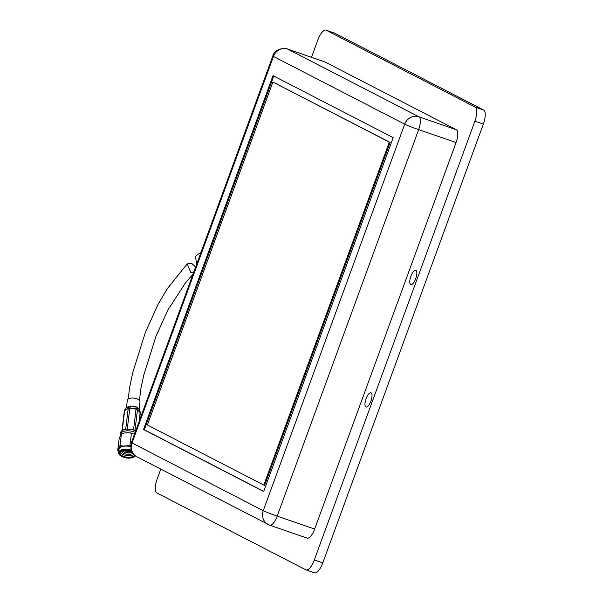 <?xml version="1.0" encoding="UTF-8"?>
<svg xmlns="http://www.w3.org/2000/svg" width="603" height="603" viewBox="0 0 603 603"><rect width="100%" height="100%" fill="white"/><g stroke="black" fill="none" stroke-linecap="round" stroke-linejoin="round"><path stroke-width="0.9" d="M131.145 445.067L131.484 442.489C131.725 441.238 131.869 441.373 131.906 442.904L130.941 449.001C131.808 452.521 133.813 455.129 136.956 456.825A11.608 10.839 -62.7 0 1 131.296 447.773C130.859 449.959 130.806 449.062 131.145 445.067M136.956 456.825L269.714 525.19A11.608 4.123 -70.9 0 1 269.518 525.107A11.608 10.839 -62.7 0 1 268.184 524.535A11.608 10.839 -62.7 0 1 263.247 510.681L132.027 442.964L273.468 56.456A11.608 0.558 -159.9 0 1 272.82 56.011L131.756 441.637M131.484 442.489C131.725 441.238 131.869 441.373 131.906 442.904A11.608 0.558 -159.9 0 0 132.027 442.964A11.608 10.839 117.3 0 0 131.884 443.378M370.89 401.146A7.545 2.676 -70.9 0 0 370.951 392.779A7.545 2.676 -70.9 0 0 366.089 398.666A7.545 2.676 -70.9 0 0 366.029 407.04A7.545 2.676 -70.9 0 0 370.89 401.146M415.716 278.661A7.545 2.676 -70.9 0 0 415.776 270.287A7.545 2.676 -70.9 0 0 410.914 276.182A7.545 2.676 -70.9 0 0 410.854 284.556A7.545 2.676 -70.9 0 0 415.716 278.661M393.171 137.642L273.031 75.646L143.544 429.494L263.684 491.49L393.171 137.642M311.495 57.308L317.781 40.122A12.769 4.538 109.1 0 1 326.012 30.15A12.769 4.538 109.1 0 1 326.231 30.24L475.202 107.108A12.769 4.538 109.1 0 1 474.885 121.188L314.314 559.961A12.769 4.538 109.1 0 1 306.083 569.925A12.769 4.538 109.1 0 1 305.864 569.835L156.901 492.968A12.769 4.538 109.1 0 1 157.217 478.895L160.79 469.119M306.957 538.042A11.608 4.123 -70.9 0 0 307.153 538.125A11.608 4.123 -70.9 0 0 314.638 529.057L456.079 142.549A11.608 4.123 -70.9 0 0 456.365 129.751L325.138 62.041A11.608 4.123 -70.9 0 0 324.949 61.958A11.608 4.123 -70.9 0 0 324.738 61.898M273.762 76.023L144.313 429.758L143.544 429.494M144.313 429.758L263.722 491.377M326.012 30.15L334.477 33.075A12.769 4.538 109.1 0 1 334.688 33.165L483.659 110.032A12.769 4.538 109.1 0 1 483.342 124.105L322.778 562.878A12.769 4.538 109.1 0 1 314.54 572.85L306.083 569.925M263.828 485.091L264.596 485.355L390.103 142.398L272.888 82.046L147.388 425.009L263.828 485.091L389.327 142.127L272.888 82.046M390.103 142.398L389.327 142.127M193.503 272.76L190.857 272.548L187.141 263.941L191.498 263.247L195.621 266.978M201.048 252.144L195.53 256.2L196.578 264.363M139.089 421.444L140.145 412.776A1.741 1.342 -41.3 0 0 140.137 412.362A1.741 0.784 -13.7 0 1 140.265 412.573A1.741 0.784 -13.7 0 1 140.22 412.874M139.542 409.934L139.512 410.651L139.542 409.934L137.243 407.319L137.461 409.331L140.137 412.362L139.542 409.934M139.074 409.407L139.979 401.967A6.384 3.09 -173.1 0 0 136.557 398.704A6.384 3.09 -173.1 0 0 127.301 400.43L126.411 407.779M124.474 410.809A1.741 0.814 27.7 0 1 124.504 410.492A1.741 0.814 27.7 0 1 124.731 410.296L128.326 408.103L128.982 406.211L125.891 408.095L124.731 410.296A1.741 1.296 58.6 0 0 124.625 410.688L122.221 430.527M128.982 406.211L130.489 406.007L129.833 407.899L136.097 408.736A1.741 1.206 -6.3 0 1 137.461 409.331A1.741 1.342 -41.3 0 1 137.476 409.739L134.959 430.474M133.534 429.909L136.097 408.736L135.879 406.731L130.489 406.007M125.748 408.894L125.891 408.095M135.879 406.731L137.243 407.319M125.703 429.246L128.22 408.495A1.741 1.296 58.6 0 1 128.326 408.103A1.741 1.221 19.1 0 1 129.833 407.899L127.263 429.08M135.449 455.891A8.796 4.259 6.9 0 1 134.273 456.825A8.796 4.259 6.9 0 1 134.062 456.938M119.907 455.22A8.796 4.259 6.9 0 1 119.726 455.061A8.796 4.259 6.9 0 1 118.55 452.544A8.796 4.259 6.9 0 1 118.738 451.888A8.796 4.259 6.9 0 1 131.258 450.155M131.009 446.785A8.796 4.259 -173.1 0 0 119.123 448.715A8.796 4.259 -173.1 0 0 118.934 449.378L118.55 452.544M135.268 455.755A8.336 4.04 6.9 0 1 133.858 457.051A8.336 4.04 6.9 0 1 120.072 455.378A8.336 4.04 6.9 0 1 119.138 452.371A8.336 4.04 6.9 0 1 131.544 450.931M134.914 455.476A7.884 3.814 6.9 0 1 134.891 455.536A7.884 3.814 6.9 0 1 125.537 457.587A7.884 3.814 6.9 0 1 119.582 452.461A7.884 3.814 6.9 0 1 120.969 451.112A7.884 3.814 6.9 0 1 131.688 451.255A6.166 2.985 6.9 0 1 123.562 450.268M134.469 455.099A7.424 3.595 6.9 0 1 126.215 457.082A7.424 3.595 6.9 0 1 119.907 452.71A7.424 3.595 6.9 0 1 120.072 452.152A7.424 3.595 6.9 0 1 121.188 450.999M130.218 450.727A5.201 2.518 6.9 0 1 125.123 450.109M120.532 435.23A9.143 4.425 6.9 0 1 120.427 434.243L120.615 432.653A9.143 4.425 6.9 0 1 120.819 431.974A9.143 4.425 6.9 0 1 122.432 430.406A9.143 4.425 6.9 0 1 135.622 430.934M120.427 434.243A9.143 4.425 6.9 0 1 120.623 433.557A9.143 4.425 6.9 0 1 135.095 432.359M131.062 446.032L130.022 444.886L131.439 433.263L134.454 434.107M130.022 444.886L126.864 445.821L122.997 446.054L120.02 445.504L121.429 433.889L124.587 432.954L128.454 432.713L131.439 433.263M120.02 445.504L117.751 450.313L119.16 438.69L120.819 434.612L122.356 433.421M117.751 450.313L118.693 451.376M118.354 449.582A9.369 4.538 -173.1 0 0 118.746 450.923M131.032 446.491A9.369 4.538 -173.1 0 0 126.864 445.821M122.997 446.054A9.369 4.538 -173.1 0 0 119.228 447.72M126.072 432.856A7.311 3.543 6.9 0 1 128.364 432.72M122.643 430.293A8.683 4.206 6.9 0 1 122.839 430.18A8.683 4.206 6.9 0 1 135.66 430.828M128.296 450.298A4.568 2.216 6.9 0 1 127.082 450.147M129.683 450.577A4.801 2.322 6.9 0 1 125.68 450.094M123.638 450.253A7.424 3.595 -173.1 0 0 131.62 451.225M133.821 454.451A7.424 3.595 6.9 0 1 126.11 455.438A7.424 3.595 6.9 0 1 120.193 451.933M132.871 453.313A6.166 2.985 6.9 0 1 126.102 454.104A6.166 2.985 6.9 0 1 121.429 450.886M132.261 452.371A6.166 2.985 6.9 0 1 122.115 450.622M123.072 451.459A7.424 3.595 -173.1 0 0 131.876 452.529M325.138 62.041L287.706 49.107A11.608 10.839 -62.7 0 0 273.468 56.456L404.696 124.173L263.247 510.681A11.608 0.558 -159.9 0 0 277.199 516.13L418.648 129.622A11.608 0.558 -159.9 0 1 404.696 124.173A11.608 10.839 -62.7 0 1 418.934 116.824L287.706 49.107A11.608 4.123 -70.9 0 0 287.51 49.024C285.973 47.343 273.988 48.866 272.82 56.011M307.153 538.125L269.714 525.19A11.608 4.123 -70.9 0 0 277.199 516.13L314.638 529.057M326.231 30.24L334.688 33.165M456.079 142.549L418.648 129.622A11.608 4.123 109.1 0 0 418.934 116.824L456.365 129.751M322.778 562.878L314.314 559.961M483.342 124.105L474.885 121.188M483.659 110.032L475.202 107.108M139.406 420.577L140.303 413.198A1.741 0.844 -173.1 0 0 140.145 412.776L137.476 409.739A1.741 0.844 -173.1 0 0 136.052 409.12L129.788 408.284A1.741 0.844 -173.1 0 0 128.22 408.495L124.625 410.688A1.741 0.844 -173.1 0 0 124.512 410.771A1.741 0.844 -173.1 0 0 124.324 411.095L121.942 430.715M324.949 61.958L287.51 49.024M128.213 399.08L129.615 387.473L132.773 372.481L145.391 332.351L158.182 304.161L167.265 288.747L187.141 263.941M139.429 400.452L140.906 388.415L143.936 374.448L155.951 336.391L167.845 310.063L185.573 282.762L192.975 274.192M140.303 413.198A1.741 1.741 0 0 0 140.265 412.573L139.685 410.191M124.324 411.095A1.741 1.741 0 0 1 124.504 410.492L125.635 408.344M133.858 457.051L134.273 456.825M122.839 430.18L122.432 430.406M132.668 433.331L129.909 432.781"/></g></svg>

